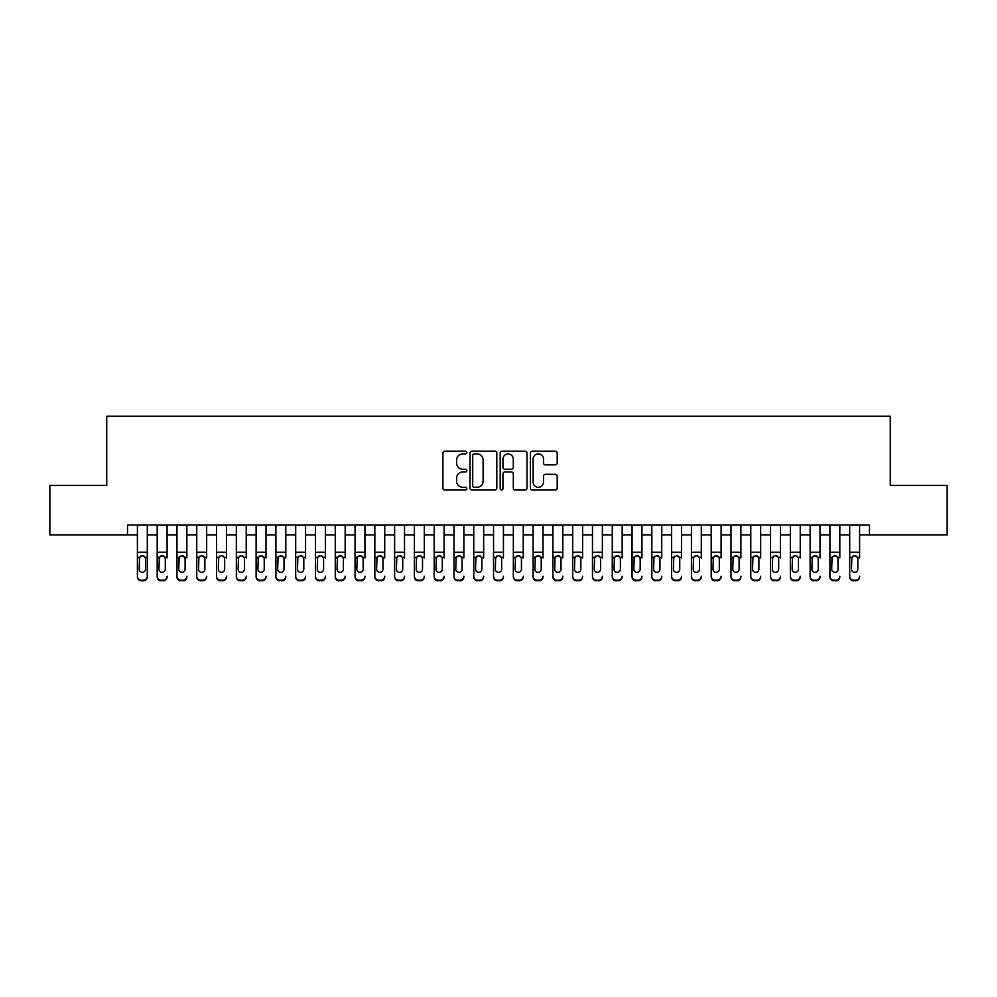 <?xml version="1.0" encoding="UTF-8"?>
<svg xmlns="http://www.w3.org/2000/svg" width="997" height="997" viewBox="0 0 997 997"><rect width="100%" height="100%" fill="white"/><g stroke="black" fill="none" stroke-linecap="round" stroke-linejoin="round"><path stroke-width="1.5" d="M466.845 452.538A1.358 1.358 0 0 0 465.487 451.18L444.849 451.18A1.944 1.944 0 0 0 442.905 453.124L442.905 488.081A1.944 1.944 0 0 0 444.849 490.026L465.487 490.026A1.358 1.358 0 0 0 466.845 488.667A1.358 1.358 0 0 0 465.487 487.309L462.807 487.309A6.219 6.219 0 0 1 456.601 481.09L456.601 478.174A6.219 6.219 0 0 1 462.807 471.955L465.487 471.955A1.358 1.358 0 0 0 466.845 470.596A1.358 1.358 0 0 0 465.487 469.238L462.807 469.238A6.219 6.219 0 0 1 456.601 463.032L456.601 460.115A6.219 6.219 0 0 1 462.807 453.897L465.487 453.897A1.358 1.358 0 0 0 466.845 452.538M555.254 464.876A1.944 1.944 0 0 0 557.198 462.932L557.198 453.124A1.944 1.944 0 0 0 555.254 451.18L532.336 451.18A1.944 1.944 0 0 0 530.404 453.124L530.404 488.081A1.944 1.944 0 0 0 532.336 490.026L555.254 490.026A1.944 1.944 0 0 0 557.198 488.081L557.198 476.23A1.944 1.944 0 0 0 555.254 474.298L545.446 474.298A1.944 1.944 0 0 0 543.515 476.23L543.515 482.112A5.197 5.197 0 0 1 538.318 487.309A5.197 5.197 0 0 1 533.121 482.112L533.121 459.094A5.197 5.197 0 0 1 538.318 453.897A5.197 5.197 0 0 1 543.515 459.094L543.515 462.932A1.944 1.944 0 0 0 545.446 464.876L555.254 464.876M127.516 534.903L49.85 534.903L49.85 485.439L106.729 485.439L106.729 416.185L890.271 416.185L890.271 485.439L947.15 485.439L947.15 534.903L869.484 534.903L869.484 525.008L127.516 525.008L127.516 534.903L137.399 534.903M496.805 453.124A1.944 1.944 0 0 0 494.861 451.18L471.942 451.18A1.944 1.944 0 0 0 469.998 453.124L469.998 488.081A1.944 1.944 0 0 0 471.942 490.026L494.861 490.026A1.944 1.944 0 0 0 496.805 488.081L496.805 453.124M502.139 451.18L525.058 451.18A1.944 1.944 0 0 1 527.002 453.124L527.002 488.081A1.944 1.944 0 0 1 525.058 490.026L515.25 490.026A1.944 1.944 0 0 1 513.305 488.081L513.305 473.899A1.944 1.944 0 0 0 511.361 471.955L504.856 471.955A1.944 1.944 0 0 0 502.924 473.899L502.924 488.667A1.358 1.358 0 0 1 501.553 490.026A1.358 1.358 0 0 1 500.195 488.667L500.195 453.124A1.944 1.944 0 0 1 502.139 451.18M147.294 534.903L157.19 534.903M167.085 534.903L176.98 534.903M186.863 534.903L196.758 534.903M206.653 534.903L216.548 534.903M226.444 534.903L236.339 534.903M246.222 534.903L256.117 534.903M266.012 534.903L275.907 534.903M285.803 534.903L295.698 534.903M305.581 534.903L315.476 534.903M325.371 534.903L335.266 534.903M345.161 534.903L355.057 534.903M364.939 534.903L374.835 534.903M384.73 534.903L394.625 534.903M404.52 534.903L414.403 534.903M424.298 534.903L434.193 534.903M444.089 534.903L453.984 534.903M463.879 534.903L473.762 534.903M483.657 534.903L493.552 534.903M503.448 534.903L513.343 534.903M523.238 534.903L533.121 534.903M543.016 534.903L552.911 534.903M562.807 534.903L572.702 534.903M582.597 534.903L592.48 534.903M602.375 534.903L612.27 534.903M622.165 534.903L632.061 534.903M641.943 534.903L651.839 534.903M661.734 534.903L671.629 534.903M681.524 534.903L691.419 534.903M701.302 534.903L711.197 534.903M721.093 534.903L730.988 534.903M740.883 534.903L750.778 534.903M760.661 534.903L770.556 534.903M780.452 534.903L790.347 534.903M800.242 534.903L810.137 534.903M820.02 534.903L829.915 534.903M839.81 534.903L849.706 534.903M859.601 534.903L869.484 534.903M474.074 453.897A1.358 1.358 0 0 0 472.715 455.255L472.715 485.95A1.358 1.358 0 0 0 474.074 487.309L476.89 487.309A6.219 6.219 0 0 0 483.109 481.09L483.109 460.115A6.219 6.219 0 0 0 476.89 453.897L474.074 453.897M513.305 459.193A5.197 5.197 0 0 0 508.109 453.996A5.197 5.197 0 0 0 502.924 459.193L502.924 467.294A1.944 1.944 0 0 0 504.856 469.238L511.361 469.238A1.944 1.944 0 0 0 513.305 467.294L513.305 459.193M137.399 557.934L137.399 576.266A3.963 3.926 -0 0 0 141.362 580.192L143.344 580.192A3.963 3.926 -0 0 0 147.294 576.266L147.294 576.889A3.963 3.926 180 0 1 143.344 580.815L143.344 580.192M145.512 569.2L145.512 558.781L145.512 569.2A3.165 3.141 180 0 1 142.347 572.34A3.165 3.141 180 0 0 145.512 569.2M139.181 569.823L139.181 569.2A3.165 3.141 180 0 0 142.347 572.34M140.702 556.064L139.181 558.532M144.004 556.064L142.347 555.591L145.163 557.323L145.512 558.781M147.294 525.008L147.294 576.266M137.399 525.008L137.399 576.889A3.963 3.926 180 0 0 141.362 580.815L143.344 580.815M137.399 557.323L139.53 557.323L139.181 569.2M139.53 557.323L142.347 555.591M157.19 525.008L157.19 576.266A3.963 3.926 -0 0 0 161.153 580.192L163.122 580.192A3.963 3.926 -0 0 0 167.085 576.266L167.085 576.889A3.963 3.926 180 0 1 163.122 580.815L163.122 580.192M167.085 557.934L167.085 525.008M165.303 569.2L165.303 558.781L165.303 569.2A3.165 3.141 180 0 1 162.137 572.34A3.165 3.141 180 0 0 165.303 569.2M158.972 569.823L158.972 569.2A3.165 3.141 180 0 0 162.137 572.34M160.48 556.064L158.972 558.532M163.782 556.064L162.137 555.591L164.954 557.323L165.303 558.781M176.98 525.008L176.98 576.266A3.963 3.926 -0 0 0 180.931 580.192L182.912 580.192A3.963 3.926 -0 0 0 186.863 576.266L186.863 576.889A3.963 3.926 180 0 1 182.912 580.815L182.912 580.192M186.863 557.934L186.863 525.008M185.093 569.2L185.093 558.781L185.093 569.2A3.165 3.141 180 0 1 181.928 572.34A3.165 3.141 180 0 0 185.093 569.2M178.762 569.823L178.762 569.2A3.165 3.141 180 0 0 181.928 572.34M180.27 556.064L178.762 558.532M183.573 556.064L181.928 555.591L184.732 557.323L185.093 558.781M196.758 525.008L196.758 576.266A3.963 3.926 -0 0 0 200.721 580.192L202.703 580.192A3.963 3.926 -0 0 0 206.653 576.266L206.653 576.889A3.963 3.926 180 0 1 202.703 580.815L202.703 580.192M206.653 557.934L206.653 525.008M204.871 569.2L204.871 558.781L204.871 569.2A3.165 3.141 180 0 1 201.706 572.34A3.165 3.141 180 0 0 204.871 569.2M198.54 569.823L198.54 569.2A3.165 3.141 180 0 0 201.706 572.34M200.061 556.064L198.54 558.532M203.363 556.064L201.706 555.591L204.522 557.323L204.871 558.781M216.548 525.008L216.548 576.266A3.963 3.926 -0 0 0 220.499 580.192L222.481 580.192A3.963 3.926 -0 0 0 226.444 576.266L226.444 576.889A3.963 3.926 180 0 1 222.481 580.815L222.481 580.192M226.444 557.934L226.444 525.008M224.661 569.2L224.661 558.781L224.661 569.2A3.165 3.141 180 0 1 221.496 572.34A3.165 3.141 180 0 0 224.661 569.2M218.331 569.823L218.331 569.2A3.165 3.141 180 0 0 221.496 572.34M219.839 556.064L218.331 558.532M223.141 556.064L221.496 555.591L224.313 557.323L224.661 558.781M161.153 580.192L163.122 580.815M161.153 580.815A3.963 3.926 180 0 1 157.19 576.889L157.19 576.266M157.19 557.323L159.321 557.323L158.972 569.2M159.321 557.323L162.137 555.591M180.931 580.192L182.912 580.815M180.931 580.815A3.963 3.926 180 0 1 176.98 576.889L176.98 576.266M176.98 557.323L179.111 557.323L178.762 569.2M179.111 557.323L181.928 555.591M200.721 580.192L202.703 580.815M200.721 580.815A3.963 3.926 180 0 1 196.758 576.889L196.758 576.266M196.758 557.323L198.889 557.323L198.54 569.2M198.889 557.323L201.706 555.591M220.499 580.192L222.481 580.815M220.499 580.815A3.963 3.926 180 0 1 216.548 576.889L216.548 576.266M216.548 557.323L218.679 557.323L218.331 569.2M218.679 557.323L221.496 555.591M236.339 525.008L236.339 576.266A3.963 3.926 -0 0 0 240.289 580.192L242.271 580.192A3.963 3.926 -0 0 0 246.222 576.266L246.222 576.889A3.963 3.926 180 0 1 242.271 580.815L242.271 580.192M246.222 557.934L246.222 525.008M244.452 569.2L244.452 558.781L244.452 569.2A3.165 3.141 180 0 1 241.286 572.34A3.165 3.141 180 0 0 244.452 569.2M238.121 569.823L238.121 569.2A3.165 3.141 180 0 0 241.286 572.34M239.629 556.064L238.121 558.532M242.932 556.064L241.286 555.591L244.091 557.323L244.452 558.781M240.289 580.192L242.271 580.815M240.289 580.815A3.963 3.926 180 0 1 236.339 576.889L236.339 576.266M236.339 557.323L238.47 557.323L238.121 569.2M238.47 557.323L241.286 555.591M256.117 525.008L256.117 576.266A3.963 3.926 -0 0 0 260.08 580.192L262.061 580.192A3.963 3.926 -0 0 0 266.012 576.266L266.012 576.889A3.963 3.926 180 0 1 262.061 580.815L262.061 580.192M266.012 557.934L266.012 525.008M264.23 569.2L264.23 558.781L264.23 569.2A3.165 3.141 180 0 1 261.064 572.34A3.165 3.141 180 0 0 264.23 569.2M257.899 569.823L257.899 569.2A3.165 3.141 180 0 0 261.064 572.34M259.419 556.064L257.899 558.532M262.722 556.064L261.064 555.591L263.881 557.323L264.23 558.781M260.08 580.192L262.061 580.815M260.08 580.815A3.963 3.926 180 0 1 256.117 576.889L256.117 576.266M256.117 557.323L258.248 557.323L257.899 569.2M258.248 557.323L261.064 555.591M275.907 525.008L275.907 576.266A3.963 3.926 -0 0 0 279.858 580.192L281.839 580.192A3.963 3.926 -0 0 0 285.803 576.266L285.803 576.889A3.963 3.926 180 0 1 281.839 580.815L281.839 580.192M285.803 557.934L285.803 525.008M284.02 569.2L284.02 558.781L284.02 569.2A3.165 3.141 180 0 1 280.855 572.34A3.165 3.141 180 0 0 284.02 569.2M277.689 569.823L277.689 569.2A3.165 3.141 180 0 0 280.855 572.34M279.197 556.064L277.689 558.532M282.5 556.064L280.855 555.591L283.671 557.323L284.02 558.781M279.858 580.192L281.839 580.815M279.858 580.815A3.963 3.926 180 0 1 275.907 576.889L275.907 576.266M275.907 557.323L278.038 557.323L277.689 569.2M278.038 557.323L280.855 555.591M295.698 525.008L295.698 576.266A3.963 3.926 -0 0 0 299.648 580.192L301.63 580.192A3.963 3.926 -0 0 0 305.581 576.266L305.581 576.889A3.963 3.926 180 0 1 301.63 580.815L301.63 580.192M305.581 557.934L305.581 525.008M303.811 569.2L303.811 558.781L303.811 569.2A3.165 3.141 180 0 1 300.633 572.34A3.165 3.141 180 0 0 303.811 569.2M297.467 569.823L297.467 569.2A3.165 3.141 180 0 0 300.633 572.34M298.988 556.064L297.467 558.532M302.29 556.064L300.633 555.591L303.449 557.323L303.811 558.781M299.648 580.192L301.63 580.815M299.648 580.815A3.963 3.926 180 0 1 295.698 576.889L295.698 576.266M295.698 557.323L297.829 557.323L297.467 569.2M297.829 557.323L300.633 555.591M315.476 525.008L315.476 576.266A3.963 3.926 -0 0 0 319.439 580.192L321.42 580.192A3.963 3.926 -0 0 0 325.371 576.266L325.371 576.889A3.963 3.926 180 0 1 321.42 580.815L321.42 580.192M325.371 557.934L325.371 525.008M323.589 569.2L323.589 558.781L323.589 569.2A3.165 3.141 180 0 1 320.423 572.34A3.165 3.141 180 0 0 323.589 569.2M317.258 569.823L317.258 569.2A3.165 3.141 180 0 0 320.423 572.34M318.778 556.064L317.258 558.532M322.081 556.064L320.423 555.591L323.24 557.323L323.589 558.781M319.439 580.192L321.42 580.815M319.439 580.815A3.963 3.926 180 0 1 315.476 576.889L315.476 576.266M315.476 557.323L317.607 557.323L317.258 569.2M317.607 557.323L320.423 555.591M335.266 525.008L335.266 576.266A3.963 3.926 -0 0 0 339.217 580.192L341.198 580.192A3.963 3.926 -0 0 0 345.161 576.266L345.161 576.889A3.963 3.926 180 0 1 341.198 580.815L341.198 580.192M345.161 557.934L345.161 525.008M343.379 569.2L343.379 558.781L343.379 569.2A3.165 3.141 180 0 1 340.214 572.34A3.165 3.141 180 0 0 343.379 569.2M337.048 569.823L337.048 569.2A3.165 3.141 180 0 0 340.214 572.34M338.556 556.064L337.048 558.532M341.859 556.064L340.214 555.591L343.03 557.323L343.379 558.781M339.217 580.192L341.198 580.815M339.217 580.815A3.963 3.926 180 0 1 335.266 576.889L335.266 576.266M335.266 557.323L337.397 557.323L337.048 569.2M337.397 557.323L340.214 555.591M355.057 525.008L355.057 576.266A3.963 3.926 -0 0 0 359.007 580.192L360.989 580.192A3.963 3.926 -0 0 0 364.939 576.266L364.939 576.889A3.963 3.926 180 0 1 360.989 580.815L360.989 580.192M364.939 557.934L364.939 525.008M363.157 569.2L363.157 558.781L363.157 569.2A3.165 3.141 180 0 1 359.992 572.34A3.165 3.141 180 0 0 363.157 569.2M356.826 569.823L356.826 569.2A3.165 3.141 180 0 0 359.992 572.34M358.347 556.064L356.826 558.532M361.649 556.064L359.992 555.591L362.808 557.323L363.157 558.781M359.007 580.192L360.989 580.815M359.007 580.815A3.963 3.926 180 0 1 355.057 576.889L355.057 576.266M355.057 557.323L357.188 557.323L356.826 569.2M357.188 557.323L359.992 555.591M374.835 525.008L374.835 576.266A3.963 3.926 -0 0 0 378.798 580.192L380.767 580.192A3.963 3.926 -0 0 0 384.73 576.266L384.73 576.889A3.963 3.926 180 0 1 380.767 580.815L380.767 580.192M384.73 557.934L384.73 525.008M382.948 569.2L382.948 558.781L382.948 569.2A3.165 3.141 180 0 1 379.782 572.34A3.165 3.141 180 0 0 382.948 569.2M376.617 569.823L376.617 569.2A3.165 3.141 180 0 0 379.782 572.34M378.137 556.064L376.617 558.532M381.44 556.064L379.782 555.591L382.599 557.323L382.948 558.781M378.798 580.192L380.767 580.815M378.798 580.815A3.963 3.926 180 0 1 374.835 576.889L374.835 576.266M374.835 557.323L376.966 557.323L376.617 569.2M376.966 557.323L379.782 555.591M394.625 525.008L394.625 576.266A3.963 3.926 -0 0 0 398.576 580.192L400.557 580.192A3.963 3.926 -0 0 0 404.52 576.266L404.52 576.889A3.963 3.926 180 0 1 400.557 580.815L400.557 580.192M404.52 557.934L404.52 525.008M402.738 569.2L402.738 558.781L402.738 569.2A3.165 3.141 180 0 1 399.573 572.34A3.165 3.141 180 0 0 402.738 569.2M396.407 569.823L396.407 569.2A3.165 3.141 180 0 0 399.573 572.34M397.915 556.064L396.407 558.532M401.218 556.064L399.573 555.591L402.389 557.323L402.738 558.781M398.576 580.192L400.557 580.815M398.576 580.815A3.963 3.926 180 0 1 394.625 576.889L394.625 576.266M394.625 557.323L396.756 557.323L396.407 569.2M396.756 557.323L399.573 555.591M414.403 525.008L414.403 576.266A3.963 3.926 -0 0 0 418.366 580.192L420.348 580.192A3.963 3.926 -0 0 0 424.298 576.266L424.298 576.889A3.963 3.926 180 0 1 420.348 580.815L420.348 580.192M424.298 557.934L424.298 525.008M422.516 569.2L422.516 558.781L422.516 569.2A3.165 3.141 180 0 1 419.351 572.34A3.165 3.141 180 0 0 422.516 569.2M416.185 569.823L416.185 569.2A3.165 3.141 180 0 0 419.351 572.34M417.706 556.064L416.185 558.532M421.008 556.064L419.351 555.591L422.167 557.323L422.516 558.781M418.366 580.192L420.348 580.815M418.366 580.815A3.963 3.926 180 0 1 414.403 576.889L414.403 576.266M414.403 557.323L416.534 557.323L416.185 569.2M416.534 557.323L419.351 555.591M434.193 525.008L434.193 576.266A3.963 3.926 -0 0 0 438.157 580.192L440.126 580.192A3.963 3.926 -0 0 0 444.089 576.266L444.089 576.889A3.963 3.926 180 0 1 440.126 580.815L440.126 580.192M444.089 557.934L444.089 525.008M442.307 569.2L442.307 558.781L442.307 569.2A3.165 3.141 180 0 1 439.141 572.34A3.165 3.141 180 0 0 442.307 569.2M435.976 569.823L435.976 569.2A3.165 3.141 180 0 0 439.141 572.34M437.496 556.064L435.976 558.532M440.799 556.064L439.141 555.591L441.958 557.323L442.307 558.781M438.157 580.192L440.126 580.815M438.157 580.815A3.963 3.926 180 0 1 434.193 576.889L434.193 576.266M434.193 557.323L436.325 557.323L435.976 569.2M436.325 557.323L439.141 555.591M453.984 525.008L453.984 576.266A3.963 3.926 -0 0 0 457.935 580.192L459.916 580.192A3.963 3.926 -0 0 0 463.879 576.266L463.879 576.889A3.963 3.926 180 0 1 459.916 580.815L459.916 580.192M463.879 557.934L463.879 525.008M462.097 569.2L462.097 558.781L462.097 569.2A3.165 3.141 180 0 1 458.932 572.34A3.165 3.141 180 0 0 462.097 569.2M455.766 569.823L455.766 569.2A3.165 3.141 180 0 0 458.932 572.34M457.274 556.064L455.766 558.532M460.577 556.064L458.932 555.591L461.748 557.323L462.097 558.781M457.935 580.192L459.916 580.815M457.935 580.815A3.963 3.926 180 0 1 453.984 576.889L453.984 576.266M453.984 557.323L456.115 557.323L455.766 569.2M456.115 557.323L458.932 555.591M473.762 525.008L473.762 576.266A3.963 3.926 -0 0 0 477.725 580.192L479.707 580.192A3.963 3.926 -0 0 0 483.657 576.266L483.657 576.889A3.963 3.926 180 0 1 479.707 580.815L479.707 580.192M483.657 557.934L483.657 525.008M481.875 569.2L481.875 558.781L481.875 569.2A3.165 3.141 180 0 1 478.71 572.34A3.165 3.141 180 0 0 481.875 569.2M475.544 569.823L475.544 569.2A3.165 3.141 180 0 0 478.71 572.34M477.065 556.064L475.544 558.532M480.367 556.064L478.71 555.591L481.526 557.323L481.875 558.781M477.725 580.192L479.707 580.815M477.725 580.815A3.963 3.926 180 0 1 473.762 576.889L473.762 576.266M473.762 557.323L475.893 557.323L475.544 569.2M475.893 557.323L478.71 555.591M493.552 525.008L493.552 576.266A3.963 3.926 -0 0 0 497.515 580.192L499.485 580.192A3.963 3.926 -0 0 0 503.448 576.266L503.448 576.889A3.963 3.926 180 0 1 499.485 580.815L499.485 580.192M503.448 557.934L503.448 525.008M501.665 569.2L501.665 558.781L501.665 569.2A3.165 3.141 180 0 1 498.5 572.34A3.165 3.141 180 0 0 501.665 569.2M495.335 569.823L495.335 569.2A3.165 3.141 180 0 0 498.5 572.34M496.842 556.064L495.335 558.532M500.158 556.064L498.5 555.591L501.317 557.323L501.665 558.781M497.515 580.192L499.485 580.815M497.515 580.815A3.963 3.926 180 0 1 493.552 576.889L493.552 576.266M493.552 557.323L495.683 557.323L495.335 569.2M495.683 557.323L498.5 555.591M513.343 525.008L513.343 576.266A3.963 3.926 -0 0 0 517.293 580.192L519.275 580.192A3.963 3.926 -0 0 0 523.238 576.266L523.238 576.889A3.963 3.926 180 0 1 519.275 580.815L519.275 580.192M523.238 557.934L523.238 525.008M521.456 569.2L521.456 558.781L521.456 569.2A3.165 3.141 180 0 1 518.29 572.34A3.165 3.141 180 0 0 521.456 569.2M515.125 569.823L515.125 569.2A3.165 3.141 180 0 0 518.29 572.34M516.633 556.064L515.125 558.532M519.936 556.064L518.29 555.591L521.107 557.323L521.456 558.781M517.293 580.192L519.275 580.815M517.293 580.815A3.963 3.926 180 0 1 513.343 576.889L513.343 576.266M513.343 557.323L515.474 557.323L515.125 569.2M515.474 557.323L518.29 555.591M533.121 525.008L533.121 576.266A3.963 3.926 -0 0 0 537.084 580.192L539.065 580.192A3.963 3.926 -0 0 0 543.016 576.266L543.016 576.889A3.963 3.926 180 0 1 539.065 580.815L539.065 580.192M543.016 557.934L543.016 525.008M541.234 569.2L541.234 558.781L541.234 569.2A3.165 3.141 180 0 1 538.068 572.34A3.165 3.141 180 0 0 541.234 569.2M534.903 569.823L534.903 569.2A3.165 3.141 180 0 0 538.068 572.34M536.423 556.064L534.903 558.532M539.726 556.064L538.068 555.591L540.885 557.323L541.234 558.781M537.084 580.192L539.065 580.815M537.084 580.815A3.963 3.926 180 0 1 533.121 576.889L533.121 576.266M533.121 557.323L535.252 557.323L534.903 569.2M535.252 557.323L538.068 555.591M552.911 525.008L552.911 576.266A3.963 3.926 -0 0 0 556.874 580.192L558.843 580.192A3.963 3.926 -0 0 0 562.807 576.266L562.807 576.889A3.963 3.926 180 0 1 558.843 580.815L558.843 580.192M562.807 557.934L562.807 525.008M561.024 569.2L561.024 558.781L561.024 569.2A3.165 3.141 180 0 1 557.859 572.34A3.165 3.141 180 0 0 561.024 569.2M554.693 569.823L554.693 569.2A3.165 3.141 180 0 0 557.859 572.34M556.201 556.064L554.693 558.532M559.516 556.064L557.859 555.591L560.675 557.323L561.024 558.781M556.874 580.192L558.843 580.815M556.874 580.815A3.963 3.926 180 0 1 552.911 576.889L552.911 576.266M552.911 557.323L555.042 557.323L554.693 569.2M555.042 557.323L557.859 555.591M572.702 525.008L572.702 576.266A3.963 3.926 -0 0 0 576.652 580.192L578.634 580.192A3.963 3.926 -0 0 0 582.597 576.266L582.597 576.889A3.963 3.926 180 0 1 578.634 580.815L578.634 580.192M582.597 557.934L582.597 525.008M580.815 569.2L580.815 558.781L580.815 569.2A3.165 3.141 180 0 1 577.649 572.34A3.165 3.141 180 0 0 580.815 569.2M574.484 569.823L574.484 569.2A3.165 3.141 180 0 0 577.649 572.34M575.992 556.064L574.484 558.532M579.294 556.064L577.649 555.591L580.466 557.323L580.815 558.781M576.652 580.192L578.634 580.815M576.652 580.815A3.963 3.926 180 0 1 572.702 576.889L572.702 576.266M572.702 557.323L574.833 557.323L574.484 569.2M574.833 557.323L577.649 555.591M592.48 525.008L592.48 576.266A3.963 3.926 -0 0 0 596.443 580.192L598.424 580.192A3.963 3.926 -0 0 0 602.375 576.266L602.375 576.889A3.963 3.926 180 0 1 598.424 580.815L598.424 580.192M602.375 557.934L602.375 525.008M600.593 569.2L600.593 558.781L600.593 569.2A3.165 3.141 180 0 1 597.427 572.34A3.165 3.141 180 0 0 600.593 569.2M594.262 569.823L594.262 569.2A3.165 3.141 180 0 0 597.427 572.34M595.782 556.064L594.262 558.532M599.085 556.064L597.427 555.591L600.244 557.323L600.593 558.781M596.443 580.192L598.424 580.815M596.443 580.815A3.963 3.926 180 0 1 592.48 576.889L592.48 576.266M592.48 557.323L594.611 557.323L594.262 569.2M594.611 557.323L597.427 555.591M612.27 525.008L612.27 576.266A3.963 3.926 -0 0 0 616.233 580.192L618.202 580.192A3.963 3.926 -0 0 0 622.165 576.266L622.165 576.889A3.963 3.926 180 0 1 618.202 580.815L618.202 580.192M622.165 557.934L622.165 525.008M620.383 569.2L620.383 558.781L620.383 569.2A3.165 3.141 180 0 1 617.218 572.34A3.165 3.141 180 0 0 620.383 569.2M614.052 569.823L614.052 569.2A3.165 3.141 180 0 0 617.218 572.34M615.56 556.064L614.052 558.532M618.863 556.064L617.218 555.591L620.034 557.323L620.383 558.781M616.233 580.192L618.202 580.815M616.233 580.815A3.963 3.926 180 0 1 612.27 576.889L612.27 576.266M612.27 557.323L614.401 557.323L614.052 569.2M614.401 557.323L617.218 555.591M632.061 525.008L632.061 576.266A3.963 3.926 -0 0 0 636.011 580.192L637.993 580.192A3.963 3.926 -0 0 0 641.943 576.266L641.943 576.889A3.963 3.926 180 0 1 637.993 580.815L637.993 580.192M641.943 557.934L641.943 525.008M640.174 569.2L640.174 558.781L640.174 569.2A3.165 3.141 180 0 1 637.008 572.34A3.165 3.141 180 0 0 640.174 569.2M633.843 569.823L633.843 569.2A3.165 3.141 180 0 0 637.008 572.34M635.351 556.064L633.843 558.532M638.653 556.064L637.008 555.591L639.812 557.323L640.174 558.781M636.011 580.192L637.993 580.815M636.011 580.815A3.963 3.926 180 0 1 632.061 576.889L632.061 576.266M632.061 557.323L634.192 557.323L633.843 569.2M634.192 557.323L637.008 555.591M651.839 525.008L651.839 576.266A3.963 3.926 -0 0 0 655.802 580.192L657.783 580.192A3.963 3.926 -0 0 0 661.734 576.266L661.734 576.889A3.963 3.926 180 0 1 657.783 580.815L657.783 580.192M661.734 557.934L661.734 525.008M659.952 569.2L659.952 558.781L659.952 569.2A3.165 3.141 180 0 1 656.786 572.34A3.165 3.141 180 0 0 659.952 569.2M653.621 569.823L653.621 569.2A3.165 3.141 180 0 0 656.786 572.34M655.141 556.064L653.621 558.532M658.444 556.064L656.786 555.591L659.603 557.323L659.952 558.781M655.802 580.192L657.783 580.815M655.802 580.815A3.963 3.926 180 0 1 651.839 576.889L651.839 576.266M651.839 557.323L653.97 557.323L653.621 569.2M653.97 557.323L656.786 555.591M671.629 525.008L671.629 576.266A3.963 3.926 -0 0 0 675.58 580.192L677.561 580.192A3.963 3.926 -0 0 0 681.524 576.266L681.524 576.889A3.963 3.926 180 0 1 677.561 580.815L677.561 580.192M681.524 557.934L681.524 525.008M679.742 569.2L679.742 558.781L679.742 569.2A3.165 3.141 180 0 1 676.577 572.34A3.165 3.141 180 0 0 679.742 569.2M673.411 569.823L673.411 569.2A3.165 3.141 180 0 0 676.577 572.34M674.919 556.064L673.411 558.532M678.222 556.064L676.577 555.591L679.393 557.323L679.742 558.781M675.58 580.192L677.561 580.815M675.58 580.815A3.963 3.926 180 0 1 671.629 576.889L671.629 576.266M671.629 557.323L673.76 557.323L673.411 569.2M673.76 557.323L676.577 555.591M691.419 525.008L691.419 576.266A3.963 3.926 -0 0 0 695.37 580.192L697.352 580.192A3.963 3.926 -0 0 0 701.302 576.266L701.302 576.889A3.963 3.926 180 0 1 697.352 580.815L697.352 580.192M701.302 557.934L701.302 525.008M699.533 569.2L699.533 558.781L699.533 569.2A3.165 3.141 180 0 1 696.367 572.34A3.165 3.141 180 0 0 699.533 569.2M693.189 569.823L693.189 569.2A3.165 3.141 180 0 0 696.367 572.34M694.71 556.064L693.189 558.532M698.012 556.064L696.367 555.591L699.171 557.323L699.533 558.781M695.37 580.192L697.352 580.815M695.37 580.815A3.963 3.926 180 0 1 691.419 576.889L691.419 576.266M691.419 557.323L693.551 557.323L693.189 569.2M693.551 557.323L696.367 555.591M711.197 525.008L711.197 576.266A3.963 3.926 -0 0 0 715.161 580.192L717.142 580.192A3.963 3.926 -0 0 0 721.093 576.266L721.093 576.889A3.963 3.926 180 0 1 717.142 580.815L717.142 580.192M721.093 557.934L721.093 525.008M719.311 569.2L719.311 558.781L719.311 569.2A3.165 3.141 180 0 1 716.145 572.34A3.165 3.141 180 0 0 719.311 569.2M712.98 569.823L712.98 569.2A3.165 3.141 180 0 0 716.145 572.34M714.5 556.064L712.98 558.532M717.803 556.064L716.145 555.591L718.962 557.323L719.311 558.781M715.161 580.192L717.142 580.815M715.161 580.815A3.963 3.926 180 0 1 711.197 576.889L711.197 576.266M711.197 557.323L713.329 557.323L712.98 569.2M713.329 557.323L716.145 555.591M730.988 525.008L730.988 576.266A3.963 3.926 -0 0 0 734.939 580.192L736.92 580.192A3.963 3.926 -0 0 0 740.883 576.266L740.883 576.889A3.963 3.926 180 0 1 736.92 580.815L736.92 580.192M740.883 557.934L740.883 525.008M739.101 569.2L739.101 558.781L739.101 569.2A3.165 3.141 180 0 1 735.936 572.34A3.165 3.141 180 0 0 739.101 569.2M732.77 569.823L732.77 569.2A3.165 3.141 180 0 0 735.936 572.34M734.278 556.064L732.77 558.532M737.581 556.064L735.936 555.591L738.752 557.323L739.101 558.781M734.939 580.192L736.92 580.815M734.939 580.815A3.963 3.926 180 0 1 730.988 576.889L730.988 576.266M730.988 557.323L733.119 557.323L732.77 569.2M733.119 557.323L735.936 555.591M750.778 525.008L750.778 576.266A3.963 3.926 -0 0 0 754.729 580.192L756.711 580.192A3.963 3.926 -0 0 0 760.661 576.266L760.661 576.889A3.963 3.926 180 0 1 756.711 580.815L756.711 580.192M760.661 557.934L760.661 525.008M758.879 569.2L758.879 558.781L758.879 569.2A3.165 3.141 180 0 1 755.714 572.34A3.165 3.141 180 0 0 758.879 569.2M752.548 569.823L752.548 569.2A3.165 3.141 180 0 0 755.714 572.34M754.068 556.064L752.548 558.532M757.371 556.064L755.714 555.591L758.53 557.323L758.879 558.781M754.729 580.192L756.711 580.815M754.729 580.815A3.963 3.926 180 0 1 750.778 576.889L750.778 576.266M750.778 557.323L752.909 557.323L752.548 569.2M752.909 557.323L755.714 555.591M770.556 525.008L770.556 576.266A3.963 3.926 -0 0 0 774.519 580.192L776.501 580.192A3.963 3.926 -0 0 0 780.452 576.266L780.452 576.889A3.963 3.926 180 0 1 776.501 580.815L776.501 580.192M780.452 557.934L780.452 525.008M778.669 569.2L778.669 558.781L778.669 569.2A3.165 3.141 180 0 1 775.504 572.34A3.165 3.141 180 0 0 778.669 569.2M772.339 569.823L772.339 569.2A3.165 3.141 180 0 0 775.504 572.34M773.859 556.064L772.339 558.532M777.162 556.064L775.504 555.591L778.321 557.323L778.669 558.781M774.519 580.192L776.501 580.815M774.519 580.815A3.963 3.926 180 0 1 770.556 576.889L770.556 576.266M770.556 557.323L772.687 557.323L772.339 569.2M772.687 557.323L775.504 555.591M790.347 525.008L790.347 576.266A3.963 3.926 -0 0 0 794.297 580.192L796.279 580.192A3.963 3.926 -0 0 0 800.242 576.266L800.242 576.889A3.963 3.926 180 0 1 796.279 580.815L796.279 580.192M800.242 557.934L800.242 525.008M798.46 569.2L798.46 558.781L798.46 569.2A3.165 3.141 180 0 1 795.294 572.34A3.165 3.141 180 0 0 798.46 569.2M792.129 569.823L792.129 569.2A3.165 3.141 180 0 0 795.294 572.34M793.637 556.064L792.129 558.532M796.939 556.064L795.294 555.591L798.111 557.323L798.46 558.781M794.297 580.192L796.279 580.815M794.297 580.815A3.963 3.926 180 0 1 790.347 576.889L790.347 576.266M790.347 557.323L792.478 557.323L792.129 569.2M792.478 557.323L795.294 555.591M810.137 525.008L810.137 576.266A3.963 3.926 -0 0 0 814.088 580.192L816.069 580.192A3.963 3.926 -0 0 0 820.02 576.266L820.02 576.889A3.963 3.926 180 0 1 816.069 580.815L816.069 580.192M820.02 557.934L820.02 525.008M818.238 569.2L818.238 558.781L818.238 569.2A3.165 3.141 180 0 1 815.072 572.34A3.165 3.141 180 0 0 818.238 569.2M811.907 569.823L811.907 569.2A3.165 3.141 180 0 0 815.072 572.34M813.427 556.064L811.907 558.532M816.73 556.064L815.072 555.591L817.889 557.323L818.238 558.781M814.088 580.192L816.069 580.815M814.088 580.815A3.963 3.926 180 0 1 810.137 576.889L810.137 576.266M810.137 557.323L812.268 557.323L811.907 569.2M812.268 557.323L815.072 555.591M829.915 525.008L829.915 576.266A3.963 3.926 -0 0 0 833.878 580.192L835.847 580.192A3.963 3.926 -0 0 0 839.81 576.266L839.81 576.889A3.963 3.926 180 0 1 835.847 580.815L835.847 580.192M839.81 557.934L839.81 525.008M838.028 569.2L838.028 558.781L838.028 569.2A3.165 3.141 180 0 1 834.863 572.34A3.165 3.141 180 0 0 838.028 569.2M831.697 569.823L831.697 569.2A3.165 3.141 180 0 0 834.863 572.34M833.218 556.064L831.697 558.532M836.52 556.064L834.863 555.591L837.679 557.323L838.028 558.781M833.878 580.192L835.847 580.815M833.878 580.815A3.963 3.926 180 0 1 829.915 576.889L829.915 576.266M829.915 557.323L832.046 557.323L831.697 569.2M832.046 557.323L834.863 555.591M849.706 525.008L849.706 576.266A3.963 3.926 -0 0 0 853.656 580.192L855.638 580.192A3.963 3.926 -0 0 0 859.601 576.266L859.601 576.889A3.963 3.926 180 0 1 855.638 580.815L855.638 580.192M859.601 557.934L859.601 525.008M857.819 569.2L857.819 558.781L857.819 569.2A3.165 3.141 180 0 1 854.653 572.34A3.165 3.141 180 0 0 857.819 569.2M851.488 569.823L851.488 569.2A3.165 3.141 180 0 0 854.653 572.34M852.996 556.064L851.488 558.532M856.298 556.064L854.653 555.591L857.47 557.323L857.819 558.781M853.656 580.192L855.638 580.815M853.656 580.815A3.963 3.926 180 0 1 849.706 576.889L849.706 576.266M849.706 557.323L851.837 557.323L851.488 569.2M851.837 557.323L854.653 555.591M145.163 557.323L147.294 557.323M137.399 552.201L147.294 552.201M137.399 525.157L147.294 525.157M141.362 580.192L141.362 580.815M164.954 557.323L167.085 557.323M157.19 552.201L167.085 552.201M157.19 525.157L167.085 525.157M184.732 557.323L186.863 557.323M176.98 552.201L186.863 552.201M176.98 525.157L186.863 525.157M204.522 557.323L206.653 557.323M196.758 552.201L206.653 552.201M196.758 525.157L206.653 525.157M224.313 557.323L226.444 557.323M216.548 552.201L226.444 552.201M216.548 525.157L226.444 525.157M244.091 557.323L246.222 557.323M236.339 552.201L246.222 552.201M236.339 525.157L246.222 525.157M263.881 557.323L266.012 557.323M256.117 552.201L266.012 552.201M256.117 525.157L266.012 525.157M283.671 557.323L285.803 557.323M275.907 552.201L285.803 552.201M275.907 525.157L285.803 525.157M303.449 557.323L305.581 557.323M295.698 552.201L305.581 552.201M295.698 525.157L305.581 525.157M323.24 557.323L325.371 557.323M315.476 552.201L325.371 552.201M315.476 525.157L325.371 525.157M343.03 557.323L345.161 557.323M335.266 552.201L345.161 552.201M335.266 525.157L345.161 525.157M362.808 557.323L364.939 557.323M355.057 552.201L364.939 552.201M355.057 525.157L364.939 525.157M382.599 557.323L384.73 557.323M374.835 552.201L384.73 552.201M374.835 525.157L384.73 525.157M402.389 557.323L404.52 557.323M394.625 552.201L404.52 552.201M394.625 525.157L404.52 525.157M422.167 557.323L424.298 557.323M414.403 552.201L424.298 552.201M414.403 525.157L424.298 525.157M441.958 557.323L444.089 557.323M434.193 552.201L444.089 552.201M434.193 525.157L444.089 525.157M461.748 557.323L463.879 557.323M453.984 552.201L463.879 552.201M453.984 525.157L463.879 525.157M481.526 557.323L483.657 557.323M473.762 552.201L483.657 552.201M473.762 525.157L483.657 525.157M501.317 557.323L503.448 557.323M493.552 552.201L503.448 552.201M493.552 525.157L503.448 525.157M521.107 557.323L523.238 557.323M513.343 552.201L523.238 552.201M513.343 525.157L523.238 525.157M540.885 557.323L543.016 557.323M533.121 552.201L543.016 552.201M533.121 525.157L543.016 525.157M560.675 557.323L562.807 557.323M552.911 552.201L562.807 552.201M552.911 525.157L562.807 525.157M580.466 557.323L582.597 557.323M572.702 552.201L582.597 552.201M572.702 525.157L582.597 525.157M600.244 557.323L602.375 557.323M592.48 552.201L602.375 552.201M592.48 525.157L602.375 525.157M620.034 557.323L622.165 557.323M612.27 552.201L622.165 552.201M612.27 525.157L622.165 525.157M639.812 557.323L641.943 557.323M632.061 552.201L641.943 552.201M632.061 525.157L641.943 525.157M659.603 557.323L661.734 557.323M651.839 552.201L661.734 552.201M651.839 525.157L661.734 525.157M679.393 557.323L681.524 557.323M671.629 552.201L681.524 552.201M671.629 525.157L681.524 525.157M699.171 557.323L701.302 557.323M691.419 552.201L701.302 552.201M691.419 525.157L701.302 525.157M718.962 557.323L721.093 557.323M711.197 552.201L721.093 552.201M711.197 525.157L721.093 525.157M738.752 557.323L740.883 557.323M730.988 552.201L740.883 552.201M730.988 525.157L740.883 525.157M758.53 557.323L760.661 557.323M750.778 552.201L760.661 552.201M750.778 525.157L760.661 525.157M778.321 557.323L780.452 557.323M770.556 552.201L780.452 552.201M770.556 525.157L780.452 525.157M798.111 557.323L800.242 557.323M790.347 552.201L800.242 552.201M790.347 525.157L800.242 525.157M817.889 557.323L820.02 557.323M810.137 552.201L820.02 552.201M810.137 525.157L820.02 525.157M837.679 557.323L839.81 557.323M829.915 552.201L839.81 552.201M829.915 525.157L839.81 525.157M857.47 557.323L859.601 557.323M849.706 552.201L859.601 552.201M849.706 525.157L859.601 525.157"/></g></svg>
